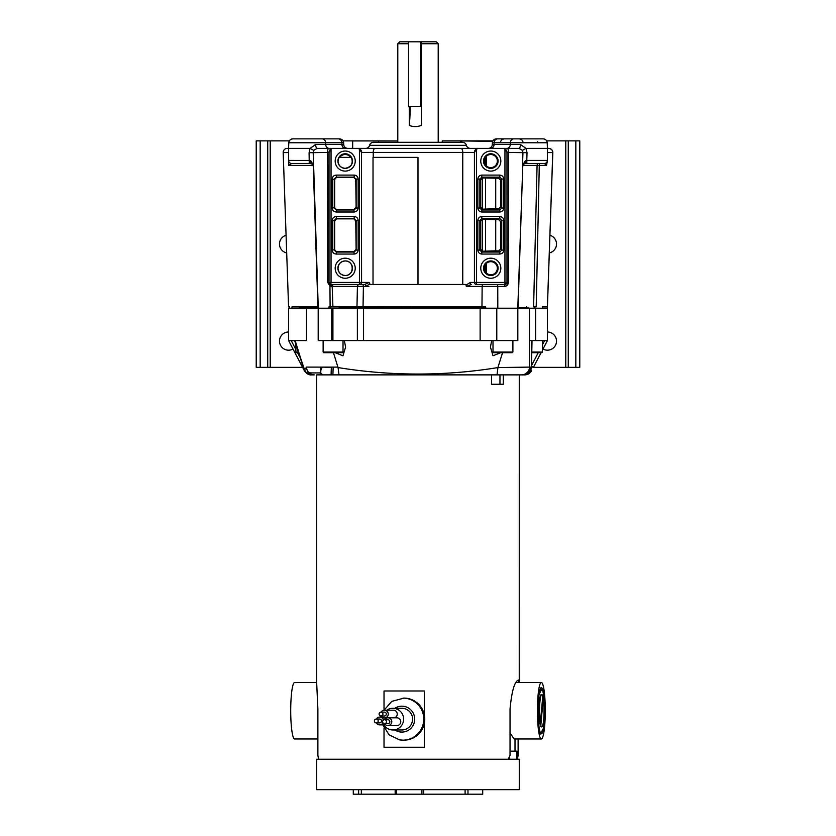 <?xml version="1.0" encoding="UTF-8"?>
<svg xmlns="http://www.w3.org/2000/svg" width="836" height="836" viewBox="0 0 836 836"><rect width="100%" height="100%" fill="white"/><g stroke="black" fill="none" stroke-linecap="round" stroke-linejoin="round"><path stroke-width="1.25" d="M442.265 142.298L442.265 140.876L492.937 140.876M343.063 140.876L393.735 140.939M546.681 140.876L579.776 140.876L579.776 367.359L533.389 367.359M302.601 367.359L256.224 367.359L256.224 140.876L260.174 140.876L260.174 367.359M289.319 140.876L260.174 140.876M286.079 235.282A9.091 9.091 0 0 0 286.696 252.921M288.566 331.996A9.091 9.091 0 0 0 279.485 341.088A9.091 9.091 0 0 0 292.997 349.04M549.304 252.921A9.091 9.091 0 0 0 549.921 235.282M542.992 349.03A9.091 9.091 0 0 0 556.515 341.088A9.091 9.091 0 0 0 547.423 331.996L547.423 331.996M575.826 140.876L575.826 367.359M386.807 710.192A10.837 10.732 90 0 1 392.868 708.291L401.865 708.291A10.837 10.732 -90 0 1 412.514 720.527A10.837 10.732 -90 0 1 401.865 729.974L392.868 729.974A10.837 10.732 -90 0 1 390.13 729.619A10.837 10.732 90 0 1 383.755 724.854M392.868 708.291A10.837 10.732 90 0 1 395.616 708.656A10.837 10.732 -90 0 1 392.868 729.974M387.935 725.575L396.933 725.575A3.887 3.846 90 0 0 397.915 717.936A3.887 3.846 -90 0 0 396.933 717.81L387.935 717.81A3.887 3.846 90 0 1 391.75 722.189A3.887 3.846 90 0 1 384.612 723.631M394.446 717.81A3.887 3.846 90 0 0 394.383 710.318A3.887 3.846 -90 0 0 393.401 710.192L384.403 710.192A3.887 3.846 90 0 1 388.217 714.571A3.887 3.846 90 0 1 381.07 716.013M376.305 719.033A3.887 3.846 90 0 1 383.4 720.151M383.013 722.837A3.887 3.846 90 0 1 376.305 722.91M379.638 717.089L381.979 717.089M384.612 719.744A3.887 3.846 90 0 1 387.935 717.81M381.07 712.126A3.887 3.846 90 0 1 384.403 710.192M376.263 722.91L379.638 722.91A1.944 1.923 90 0 0 380.129 719.096A1.944 1.923 -90 0 0 379.638 719.033L376.263 719.033A1.944 1.923 90 0 1 378.175 721.217A1.944 1.923 90 0 1 375.772 722.847A1.944 1.923 90 0 1 376.263 719.033M384.56 723.631L387.935 723.631A1.944 1.923 90 0 0 388.426 719.806A1.944 1.923 -90 0 0 387.935 719.744L384.56 719.744A1.944 1.923 90 0 1 386.472 721.938A1.944 1.923 90 0 1 384.069 723.568A1.944 1.923 90 0 1 384.56 719.744M381.028 716.013L384.403 716.013A1.944 1.923 90 0 0 384.894 712.199A1.944 1.923 -90 0 0 384.403 712.126L381.028 712.126A1.944 1.923 90 0 1 382.94 714.32A1.944 1.923 90 0 1 380.537 715.95A1.944 1.923 90 0 1 381.028 712.126M420.539 106.506L408.553 106.506L408.553 41.8L420.539 41.8L420.539 106.506L421.375 106.506M420.539 41.8L436.277 41.8L438.21 43.744L421.375 43.744L421.375 125.421C417.174 126.957 413.141 126.957 409.264 125.421L409.264 106.506M541.352 733.83A23.105 3.208 -90 0 1 538.53 721.792A23.105 3.208 -90 0 1 538.645 698.227A23.105 3.208 -90 0 1 542.136 688.31A23.105 3.208 -90 0 1 544.56 710.725A23.105 3.208 -90 0 1 544.058 723.213A23.105 3.208 -90 0 1 542.136 733.13A23.105 3.208 -90 0 1 541.352 733.83M542.648 697.506A16.177 2.247 -90 0 1 542.794 698.3L543.243 698.3A16.177 2.247 -90 0 1 543.912 716.233A16.177 2.247 -90 0 1 541.801 726.902A16.177 2.247 -90 0 1 540.829 725.314L540.38 725.314A16.177 2.247 -90 0 1 539.91 723.14L540.359 723.14A16.177 2.247 -90 0 1 539.91 701.979A16.177 2.247 -90 0 1 541.801 694.549L541.352 694.549A16.177 2.247 90 0 0 539.46 701.979A16.177 2.247 90 0 0 539.91 723.14M540.38 725.314A16.177 2.247 90 0 0 541.352 726.902L541.801 726.902M541.801 694.549A16.177 2.247 -90 0 1 542.773 696.137L540.359 723.14M540.829 725.314L543.243 698.3M403.913 789.675L316.719 789.675L316.719 759.255L519.26 759.255L519.26 789.675L403.913 789.675M396.463 789.675L396.463 794.2L358.623 794.2L358.623 789.675M353.283 789.675L353.283 794.2L358.623 794.2M467.972 789.675L467.972 794.2L482.706 794.2L482.706 789.675M467.972 794.2L421.887 794.2L421.887 789.675M396.463 794.2L421.887 794.2M516.92 751.167L516.92 759.255L516.92 751.167L510.033 751.167M515.007 738.972L515.007 751.167M503.324 374.873L503.324 384.257L491.578 384.257L491.578 374.873L316.719 374.873L316.719 683.67L317.879 709.074L317.879 755.378L318.568 759.255L508.257 759.255L510.033 755.378L510.033 709.074C511.695 691.435 514.443 681.758 518.278 680.034L519.24 682.479L519.26 374.873M384.027 710.203L384.027 690.985L424.375 690.985L424.375 714.864M424.375 723.401L424.375 747.279L384.027 747.279L384.027 727.978M491.578 374.873L521.706 374.873L497.012 374.873L497.953 367.568C444.689 376.2 391.394 376.2 338.068 367.568L333.449 352.708M499.959 374.873L499.959 384.257M518.111 738.972L518.111 755.378L517.411 759.255M516.92 755.378L518.111 755.378M510.033 732.827L514.067 738.972L541.352 738.972A28.246 3.929 -90 0 1 537.423 710.725A28.246 3.929 -90 0 1 541.352 682.479A28.246 3.929 -90 0 1 545.281 710.725A28.246 3.929 -90 0 1 541.352 738.972M316.719 682.479L294.627 682.479A28.246 3.929 90 0 0 290.709 710.725A28.246 3.929 -90 0 0 294.627 738.972L317.879 738.972M539.889 732.775C538.927 729.295 538.321 723.84 538.05 716.41L538.959 694.747L541.979 688.697L542.637 690.484A22.248 3.093 -90 0 1 544.372 705.918L543.505 728.114L540.401 734.008L539.889 732.775M402.994 698.102A21.036 20.827 -90 0 1 406.4 698.384A21.036 20.827 90 0 1 402.994 740.163L403.987 740.163A21.036 20.827 -90 0 0 407.393 698.384A21.036 20.827 -90 0 0 403.987 698.102L391.77 701.383L384.069 710.203M517.829 308.212L517.829 340.576L496.783 340.576L496.783 308.212L535.615 308.212L535.615 340.576L547.214 340.576M547.172 340.576L546.577 340.576M546.472 340.576L545.626 340.576M290.479 344.213L304.45 370.902L288.598 340.586L306.53 340.576L306.53 308.212L485.852 308.212L485.57 306.854L481.964 306.854L482.142 286.424A2.027 1.275 90 0 1 483.427 284.47L497.075 284.47A2.027 0.679 90 0 1 497.754 286.424L466.31 286.424L471.316 284.47A2.027 0.993 -90 0 1 470.323 282.443L466.039 285.076L466.31 286.424M320.784 368.237L321.693 368.342M527.38 374.413A7.764 7.764 -90 0 1 525.165 374.862M530.776 370.181L531.633 370.703C530.003 373.452 527.715 374.841 524.757 374.873L521.695 374.873A7.764 7.764 90 0 0 529.47 367.108L497.953 367.568M304.45 370.902L308.463 374.361L314.305 374.873A7.764 7.764 -90 0 1 306.54 367.108L304.68 369.7C305.642 372.772 308.066 374.497 311.943 374.873M288.566 340.576L288.566 308.212L306.53 308.212L306.53 340.576M338.068 367.568L338.998 374.873L322.727 374.873A1.944 1.944 -90 0 1 320.784 372.929L322.727 374.873M520.285 374.873L521.695 374.873C523.44 375.531 530.348 371.801 529.47 367.108L529.47 308.212L529.47 367.108L531.059 367.108C530.526 371.853 528.101 374.444 523.775 374.873C528.373 374.371 530.933 371.801 531.456 367.15L531.56 340.576L535.615 340.576M301.19 364.527L302.162 364.172M299.716 356.899L297.522 352.708M295.881 349.552L291.221 340.576L294.627 340.576L304.085 369.7L304.868 369.324M535.615 308.212L547.423 308.212L547.423 340.576L544.602 340.576L542.449 344.672M531.278 366.001L533.284 367.558L541.059 352.708L533.284 367.558M322.111 367.108L331.338 367.359M295.15 340.576L304.168 369.7L305.265 371.78L311.337 374.873C308.474 374.904 306.185 373.535 304.482 370.766L304.523 370.714M502.561 352.708L498.026 367.108M496.783 340.576L480.125 340.576L480.125 308.212M363.545 308.212L363.545 340.576L480.125 340.576M318.192 308.212L318.192 340.576L363.545 340.576L357.369 340.576L357.369 308.212M318.244 307.575L299.487 307.575L299.487 308.212M485.716 307.575L339.228 307.575M528.739 308.212L528.739 307.575L517.829 307.575M530.808 340.576L531.56 340.576M531.456 367.15L532.02 340.576M344.338 340.576L345.602 347.097L342.948 355.812L335.267 352.708M500.743 352.708L493.01 355.739L490.418 347.097L491.693 340.576M308.62 372.396L310.71 372.929A1.944 0.627 -90 0 0 310.825 374.047M305.234 371.727L294.627 340.565M337.995 367.108L306.53 367.108A7.764 7.764 -90 0 0 314.305 374.873L311.337 374.873C309.853 375.26 307.805 374.235 305.203 371.79L305.265 371.78M395.731 306.854L395.741 307.575M407.811 307.575L407.843 306.854M428.168 306.854L428.199 307.575M440.269 307.575L440.269 306.854M421.887 306.854L421.887 307.575M414.123 307.575L414.123 306.854M481.254 306.854L482.665 307.575M477.993 307.575L476.572 306.854M359.438 306.854L358.017 307.575M353.346 307.575L354.757 306.854M449.496 306.854L449.486 307.575M386.514 307.575L386.514 306.854M361.162 306.854L361.162 307.575M413.82 307.575L413.851 306.854M422.201 307.575L422.159 306.854M474.848 306.854L474.848 307.575M378.499 142.298L378.499 140.939L352.667 140.939L352.667 148.38L352.123 148.38M339.406 306.854L332.885 306.216L332.885 306.854L417.99 306.854L363.043 306.718L363.399 286.424L357.432 286.424A2.027 1.902 90 0 1 359.323 284.47L362.312 284.47A2.027 1.087 -90 0 1 363.399 286.424L368.895 286.424M359.543 284.47L359.428 284.47A2.027 2.017 -90 0 0 361.445 282.443L361.57 282.443A2.027 2.017 90 0 1 359.543 284.47L364.684 284.47L369.136 282.443L369.909 284.47L466.091 284.47L466.039 285.076M369.867 283.864L365.719 286.424A2.027 1.045 -90 0 0 364.684 284.47M362.354 306.854L363.023 306.854M485.549 306.822L484.786 306.854M536.2 306.854L533.598 306.854M547.423 306.781L552.815 152.57L547.423 306.854L542.355 306.854L542.345 308.212M332.885 306.854L331.526 306.854L333.313 306.237M335.017 352.708L330.972 352.708M323.866 352.708L342.384 352.708L343.021 352.06L323.124 352.06L323.772 352.708M536.2 306.373L533.608 306.791L537.078 165.413L539.283 165.413L536.221 306.373M417.99 306.854L481.964 306.854M313.74 150.365L310.062 148.4L315.674 144.471L325.695 144.471A4.044 3.459 -90 0 0 329.154 148.38L345.383 148.38L317.105 148.38L313.74 150.365L313.166 152.424L313.615 165.413L310.564 160.46A3.03 0.826 90 0 0 311.389 163.459L313.615 165.413L318.265 308.212L328.987 308.212L329.018 306.854L331.526 306.854M292.004 308.212L291.973 306.854L317.92 306.854M297.585 138.87L292.819 138.87A4.044 4.044 -90 0 0 288.775 142.768L288.577 148.38L287.229 148.38A4.044 4.044 0 0 0 283.185 152.424A4.044 4.044 90.3 0 0 283.185 152.57L288.577 306.854L289.496 306.854L289.549 308.212M537.464 352.708L536.545 352.708M532.365 352.708L541.801 352.708L542.449 352.06L531.8 352.06M296.623 352.708L298.347 352.708L296.623 352.708M507.912 352.708L500.837 352.708M493.731 352.708L512.249 352.708L512.896 352.06L493 352.06L493.637 352.708M341.015 148.38L345.383 148.38A4.044 3.459 -90 0 1 341.924 144.471L341.872 142.768L325.643 142.768L325.695 144.471L343.68 144.471L343.617 142.768L341.872 142.768A4.044 3.459 -90 0 0 338.413 138.87L292.819 138.87A4.044 4.044 0 0 0 288.807 142.371M330.962 138.87L332.08 138.87M488.443 148.38L488.287 148.38A4.044 4.044 0 0 0 492.32 144.471L510.305 144.471L510.357 142.768L547.225 142.768L547.423 148.38L547.225 142.768C546.922 140.385 545.574 139.089 543.181 138.87L525.625 138.87M496.427 138.87L497.587 138.87L496.427 138.87A4.044 4.044 0 0 0 492.383 142.768L492.32 144.471M328.872 164.702L329.018 282.443A2.027 2.027 0 0 0 331.046 284.47L359.428 284.47L359.428 148.965L357.327 148.38L478.673 148.38L476.29 149.153L474.555 152.424L474.555 282.443A2.027 2.017 90 0 0 476.572 284.47L504.954 284.47L504.954 282.443L506.982 282.443A2.027 2.027 0 0 1 504.954 284.47L506.982 282.443L506.982 152.424L506.982 283.425M466.404 145.339A4.044 4.044 0 0 0 462.486 142.298L373.514 142.298A4.044 4.044 0 0 0 369.596 145.339L466.404 145.339A4.044 4.044 0 0 0 470.323 148.38L365.677 148.38A4.044 4.044 0 0 0 369.596 145.339M373.514 142.298L462.486 142.298M397.79 140.939L378.499 140.939M492.707 141.336L461.806 140.939L460.155 142.298M520.42 144.471L526.043 148.4L522.385 150.365L519.02 148.38L507.358 148.38L519.02 148.38A4.044 1.411 -90 0 0 520.42 144.471L510.305 144.471A4.044 3.459 -90 0 1 506.846 148.38L490.617 148.38A4.044 3.459 -90 0 0 494.076 144.471L494.128 142.768L492.383 142.768M330.105 306.854L329.959 286.131L327.691 282.38L327.555 152.57A4.044 1.108 -90 0 1 327.555 152.424A4.044 1.108 90 0 1 328.663 148.38L317.105 148.38A4.044 1.432 90 0 1 315.674 144.471M328.663 148.38L333.062 148.38A4.044 4.044 0 0 0 329.018 152.424L331.046 148.923L329.018 152.424L329.018 282.443L331.046 282.443L330.816 284.459L359.323 284.47M544.215 163.459L538.875 163.459A2.027 1.797 90 0 0 537.078 165.413L522.793 165.413L524.632 163.459L526.868 163.459L526.784 160.428L525.51 160.46A3.03 0.867 90 0 1 524.632 163.459L523.2 164.264A2.027 2.027 90 0 0 522.793 165.413L523.2 164.264L524.809 163.459L544.393 163.459L526.868 163.459M525.51 160.46L522.5 165.413L522.96 152.424L522.385 150.365M311.305 163.459L313.228 165.413L312.779 164.149L311.389 163.459L309.226 163.459L313.186 163.459L291.607 163.459L309.226 163.459L309.101 152.706L309.999 148.38L288.577 148.38L288.577 164.232L288.577 160.428L310.564 160.46M547.225 142.768C546.922 140.385 545.574 139.089 543.181 138.87L515.99 138.87M503.241 138.87L505.038 138.87M525.165 138.87L497.587 138.87A4.044 3.459 -90 0 0 494.128 142.768L510.357 142.768A4.044 3.459 -90 0 1 513.816 138.87M496.5 138.87L500.43 138.87M322.184 138.87A4.044 3.459 -90 0 1 325.643 142.768L288.775 142.768C289.078 140.385 290.426 139.089 292.819 138.87L297.48 138.87M478.474 148.38A4.044 4.044 90 0 0 474.43 152.424L474.43 282.443A2.027 2.017 -90 0 0 476.457 284.47L476.395 284.47M438.21 148.38L502.938 148.38A4.044 4.044 0 0 1 504.954 148.923L506.982 152.424L506.501 150.522M505.132 138.87L515.875 138.87M526.043 148.4L547.423 148.38L547.423 160.428A3.03 3.03 0 0 1 544.393 163.459L546.535 165.413L539.283 165.413A2.027 0.69 90 0 1 539.972 163.459L544.393 163.459M526.105 148.38L527.014 152.706L526.784 160.428L547.423 160.428L546.535 165.413M366.178 148.38L404.53 148.38M495.184 148.38L501.286 148.38M502.938 148.38L507.358 148.38A4.044 1.097 90 0 1 508.455 152.424A4.044 1.097 -90 0 1 508.455 152.57L508.309 282.38L506.982 282.443M470.323 282.443L504.954 282.443L504.954 148.923A4.044 4.044 0 0 1 506.982 152.424L527.014 152.706M288.577 164.232L288.692 165.413L291.607 163.459L299.706 163.459L291.607 163.459A3.03 3.03 0 0 1 288.577 160.428M299.706 163.459L307.533 163.459M309.101 152.706L329.018 152.424M508.309 282.38C508.183 284.742 506.992 286.09 504.725 286.424L504.954 284.47M345.195 278.252A10.032 10.032 0 0 1 335.173 268.22A10.032 10.032 0 0 1 345.195 258.199A10.032 10.032 0 0 1 355.227 268.22A10.032 10.032 0 0 1 345.195 278.252M337.911 268.22A7.294 7.294 0 0 0 345.195 275.514A7.294 7.294 0 0 0 352.489 268.22A7.294 7.294 0 0 0 345.195 260.936A7.294 7.294 0 0 0 337.911 268.22M345.195 260.957C354.485 260.539 354.506 275.901 345.195 275.493C340.795 275.054 338.402 272.63 338.016 268.22C338.402 263.821 340.795 261.396 345.195 260.957M345.195 171.098A10.032 10.032 0 0 1 335.173 161.066A10.032 10.032 0 0 1 345.195 151.034A10.032 10.032 0 0 1 355.227 161.066A10.032 10.032 0 0 1 345.195 171.098M337.911 161.066A7.294 7.294 0 0 0 345.195 168.36A7.294 7.294 0 0 0 352.489 161.066A7.294 7.294 0 0 0 345.195 153.772A7.294 7.294 0 0 0 337.911 161.066M351.392 157.377C353.482 163.417 351.413 167.075 345.195 168.329C340.795 167.89 338.402 165.465 338.016 161.066L339.008 157.377L351.392 157.377M350.618 157.377A6.552 6.552 0 0 0 339.782 157.377M358.153 179.05L358.153 208.039L356.136 208.039L354.192 209.982L336.208 209.982L334.264 208.039L334.264 179.05L336.208 177.117L354.192 177.117L354.192 175.09C356.585 175.341 357.902 176.657 358.153 179.05L356.136 179.05L356.136 208.039L355.739 179.447L353.879 177.431L336.521 177.42L334.661 179.447L334.661 207.652L336.521 209.669L353.879 209.669L355.739 207.641M358.153 208.039C357.912 210.432 356.585 211.748 354.192 211.999L353.879 209.669M354.192 211.999L336.208 211.999L336.521 209.669M336.208 211.999C333.815 211.759 332.498 210.442 332.247 208.039L334.661 207.652M332.247 208.039L332.247 179.05L334.661 179.447M332.247 179.05C332.488 176.668 333.804 175.341 336.208 175.09L336.521 177.42M359.428 148.965L361.445 152.424L361.445 282.443L331.046 282.443L331.046 148.923M481.808 175.09L499.792 175.09C502.185 175.341 503.502 176.657 503.753 179.05L503.753 208.039C503.512 210.432 502.196 211.748 499.792 211.999L481.808 211.999C479.415 211.759 478.098 210.442 477.847 208.039L479.864 208.039L480.627 207.286L480.627 179.813L479.864 179.05L477.847 179.05C478.087 176.668 479.415 175.341 481.808 175.09L481.808 177.117L499.792 177.117L501.736 179.05L501.736 208.039L499.792 209.982L481.808 209.982L479.864 208.039L479.864 179.05L481.808 177.117L482.623 177.932L498.664 178.235L500.639 180.148L500.639 206.941L498.664 208.854L495.727 208.76L495.727 178.34M499.792 254.06L481.808 254.06C479.415 253.82 478.098 252.503 477.847 250.1L479.864 250.1L479.864 220.474L481.808 218.53L499.792 218.53L501.736 220.474L501.736 250.1L503.753 250.1C503.512 252.493 502.196 253.81 499.792 254.06L499.792 252.044L481.808 252.044L479.864 250.1L480.627 249.347L480.627 221.226L479.864 220.474L477.847 220.474C478.087 218.081 479.415 216.764 481.808 216.514L481.808 218.53L482.623 219.345L498.664 219.659L500.639 221.561L500.639 249.013L498.664 250.915L495.727 250.821L495.727 219.753M490.805 275.514A7.294 7.294 0 0 0 498.089 268.22A7.294 7.294 0 0 0 490.805 260.936A7.294 7.294 0 0 0 483.511 268.22A7.294 7.294 0 0 0 490.805 275.514M490.805 258.199A10.032 10.032 0 0 1 500.827 268.22A10.032 10.032 0 0 1 490.805 278.252A10.032 10.032 0 0 1 480.773 268.22A10.032 10.032 0 0 1 490.805 258.199M490.805 168.36A7.294 7.294 0 0 0 498.089 161.066A7.294 7.294 0 0 0 490.805 153.772A7.294 7.294 0 0 0 483.511 161.066A7.294 7.294 0 0 0 490.805 168.36M490.805 151.034A10.032 10.032 0 0 1 500.827 161.066A10.032 10.032 0 0 1 490.805 171.098A10.032 10.032 0 0 1 480.773 161.066A10.032 10.032 0 0 1 490.805 151.034M538.875 163.459L539.972 163.459M547.392 306.854L552.774 152.57L547.423 152.57L552.774 152.57C552.596 150.041 551.248 148.641 548.73 148.38L548.771 148.38C551.227 148.62 552.575 149.968 552.815 152.424A4.044 4.044 90 0 1 552.815 152.57L552.815 152.424A4.044 4.044 90 0 1 552.815 152.57L552.774 152.57A4.044 4.044 90 0 0 552.774 152.424C552.826 150.271 551.478 148.923 548.73 148.38L547.423 148.38M363.691 148.38L351.998 148.38M333.062 148.38L357.327 148.38M327.691 282.38L329.018 282.443M332.623 286.393L329.959 286.131L330.293 284.324M356.972 306.854L357.432 286.424L332.947 286.424A2.027 1.902 90 0 0 331.046 284.47M504.725 286.424L497.754 286.424L497.817 308.212L485.852 308.212M302.496 308.212L302.663 306.854M330.732 308.212L330.795 306.854M317.92 306.613L313.228 165.413L288.692 165.413M417.99 284.47L417.99 157.377L403.966 157.377M373.023 284.47L373.023 157.377L417.99 157.377M534.277 306.854L534.444 308.212M518.069 306.802L522.479 174.201M486.479 273.142A6.552 6.552 0 0 0 497.347 268.22A6.552 6.552 0 0 0 486.479 263.309L486.479 273.142L485.549 272.181L485.549 264.27L486.479 263.309M485.549 264.27L484.201 268.22L485.549 272.181M486.479 165.988L485.549 165.016L485.549 157.377L486.479 157.377L486.479 165.988A6.552 6.552 0 0 0 497.347 161.066A6.552 6.552 0 0 0 485.382 157.377M485.549 157.377L484.201 161.066L485.549 165.016M481.808 211.999L481.808 209.982L482.623 209.167L495.727 208.76M499.792 175.09L499.792 177.117L498.664 178.235M503.753 179.05L501.736 179.05L500.639 180.148M503.753 208.039L501.736 208.039L500.639 206.941M499.792 211.999L499.792 209.982L498.664 208.854M482.623 177.932L480.627 179.813M480.627 207.286L482.257 209.146L482.257 177.953M481.808 254.06L481.808 252.044L482.623 251.228L495.727 250.821M481.808 216.514L499.792 216.514L499.792 218.53L498.664 219.659M499.792 216.514C502.185 216.754 503.502 218.071 503.753 220.474L501.736 220.474L500.639 221.561M480.627 249.347L482.257 251.208L482.257 219.366L480.627 221.226M358.153 220.474L358.153 250.1L356.136 250.1L354.192 252.044L336.208 252.044L334.264 250.1L334.264 220.474L336.208 218.53L354.192 218.53L354.192 216.514C356.585 216.754 357.902 218.071 358.153 220.474L356.136 220.474L356.136 250.1L355.739 220.861L353.879 218.844L336.521 218.844L334.661 220.861L334.661 249.713L336.521 251.73L353.879 251.73L355.739 249.713M358.153 250.1C357.912 252.493 356.585 253.81 354.192 254.06L353.879 251.73M354.192 254.06L336.208 254.06L336.521 251.73M336.208 254.06C333.815 253.82 332.498 252.503 332.247 250.1L334.661 249.713M332.247 250.1L332.247 220.474L334.661 220.861M332.247 220.474C332.488 218.081 333.804 216.764 336.208 216.514L336.521 218.844M461.618 142.298L438.21 142.298L438.21 43.744M408.553 41.8L399.723 41.8L397.79 43.744L397.79 142.298L374.382 142.298M397.79 148.38L378.332 148.38M377.558 148.38L410.727 148.38M485.549 251.166L485.549 219.408M485.549 209.104L485.549 177.995M410.173 106.506A30.713 4.264 -90 0 1 409.264 125.421M421.375 43.744L421.657 41.8M397.79 43.744L408.553 43.744M267.729 140.876L267.729 367.359M270.227 367.359L270.227 140.876M565.773 140.876L565.773 367.359M568.271 367.359L568.271 140.876M361.351 794.2L361.351 789.675M465.098 789.675L465.098 794.2M423.685 794.2L423.685 789.675L423.716 794.2M509.417 756.779L509.417 759.255M382.878 724.854L389.043 734.802L399.556 739.881L402.994 740.163A21.036 20.827 90 0 1 399.587 739.881M394.864 708.291A12.937 12.812 90 0 1 414.51 721.249A12.937 12.812 90 0 1 394.864 729.974M547.413 340.576L542.449 350.065L547.413 340.576L547.423 308.212M538.248 352.708L531.487 365.614M310.71 372.929L320.784 372.929L320.784 367.108M332.916 308.212L332.916 340.576L332.916 308.212M300.333 308.212L300.333 307.575M527.056 308.212L527.056 307.575M331.735 340.576L331.735 308.212M295.881 344.913L295.881 352.06L298.138 352.06M537.632 142.768A4.044 2.09 -90 0 0 537.475 141.399M476.572 148.965L476.572 284.47M474.555 152.424L462.757 152.424A4.044 1.797 90 0 0 460.97 148.38M353.879 177.431L356.136 179.05L355.739 179.447M336.208 175.09L354.192 175.09M369.136 282.443L361.57 282.443L361.445 152.424M357.641 148.38A4.044 4.002 90 0 1 361.643 152.424L361.57 152.424A4.044 4.044 -90 0 0 357.526 148.38M477.847 208.039L477.847 179.05M477.847 250.1L477.847 220.474M548.771 148.38C551.227 148.62 552.575 149.968 552.815 152.424M375.03 148.38A4.044 1.797 90 0 0 373.243 152.424L462.757 152.424L462.757 284.47M361.643 152.424L373.243 152.424L373.243 157.377M283.185 152.57L288.577 152.57M503.753 220.474L503.753 250.1M500.639 249.013L501.736 250.1L499.792 252.044L498.664 250.915M336.208 216.514L354.192 216.514M353.879 218.844L356.136 220.474L355.739 220.861M379.638 724.854L385.709 724.854M384.403 717.957L386.89 717.957M395.167 789.675L395.167 794.2M515.99 682.479L541.352 682.479M322.1 367.359L320.784 370.526M333.167 367.108L332.895 374.873M331.349 367.108L331.077 374.873M409.274 306.854L409.243 307.575M426.736 306.854L426.778 307.575M373.232 306.854L373.274 307.575M462.768 306.854L462.736 307.575M339.228 306.854L339.228 308.212M323.124 340.576L323.124 352.06M343.021 340.576L343.021 352.06M526.356 306.854L526.356 307.575M542.449 340.576L542.449 352.06M311.974 306.854L311.974 307.575M295.881 352.06L296.529 352.708M493 340.576L493 352.06M512.896 340.576L512.896 352.06M343.617 142.768C343.314 140.385 341.966 139.089 339.573 138.87C341.966 139.089 343.314 140.385 343.617 142.768M523.106 142.663C522.761 140.344 521.413 139.079 519.072 138.87M500.419 142.737C500.733 140.375 502.081 139.089 504.453 138.87M343.68 144.471C343.983 146.854 345.331 148.16 347.713 148.38M344.787 147.115L345.404 147.659M345.989 147.993L346.574 148.212M517.798 308.212L522.793 165.413M332.885 306.216L332.185 286.33L330.607 284.418M547.34 308.212L552.774 152.57"/></g></svg>
